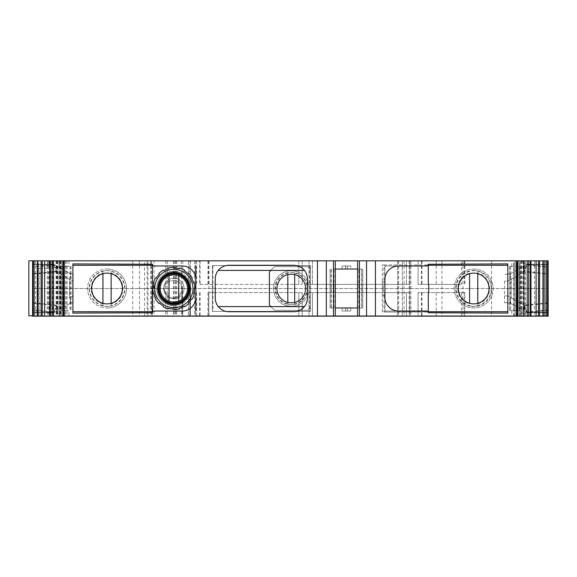 <?xml version="1.0" encoding="UTF-8"?>
<svg xmlns="http://www.w3.org/2000/svg" width="577" height="577" viewBox="0 0 577 577"><rect width="100%" height="100%" fill="white"/><g stroke="black" fill="none" stroke-linecap="round" stroke-linejoin="round"><path stroke-width="0.43" stroke-dasharray="2.88 2.16" d="M102.944 305.832L102.944 303.307A15.363 15.363 0 0 0 111.137 303.307L111.137 305.832A17.815 17.815 0 0 1 102.944 305.832L102.944 271.154A17.815 17.815 0 0 1 111.137 271.154L111.137 273.152A15.882 15.882 0 0 1 111.137 303.841M102.944 303.841A15.882 15.882 0 0 1 102.944 273.152L102.944 273.693A15.363 15.363 0 0 1 111.137 273.693L111.137 273.152M59.013 260.84L59.013 316.16L59.013 260.84L63.946 260.84L63.946 316.16L68.93 316.16L68.93 310.693L63.888 310.693L68.93 310.693M59.063 260.84L53.517 260.84L61.465 260.84L59.719 260.84L59.712 266.307L59.712 260.84L68.93 260.84L68.93 266.307L63.888 266.307L68.93 266.307M57.404 260.84L57.404 316.16L61.465 316.16L61.465 260.84L61.465 316.16L59.712 316.16L59.712 310.693L62.583 310.693L62.583 266.307L59.712 266.307L60.729 266.307L60.729 310.693L59.712 310.693L59.712 316.16L68.93 316.16M59.719 260.84L59.719 316.16L53.517 316.16L57.404 316.16M57.029 260.84L57.029 316.16M527.212 316.16L523.548 316.16L523.7 260.84L519.264 260.84L525.503 260.84L525.503 316.16L524.298 316.16L524.298 260.84M523.7 316.16L524.298 316.16M39.092 268.182L48.237 268.182L37.043 268.182L39.092 268.182L39.092 315.814L32.579 315.814M37.866 268.182L37.866 315.814L39.092 315.814M144.603 315.814L144.603 260.84L49.132 260.84L53.697 260.84L53.697 315.814L53.697 260.84L167.236 260.84L167.229 315.814L49.132 315.814L167.236 315.814L167.236 260.84L154.095 260.84L154.095 315.814M461.441 284.403L418.065 284.403L461.441 284.403L461.441 260.84L418.065 260.84L418.065 284.403L418.065 260.84L464.853 260.84L464.853 284.403M464.853 260.84L461.441 260.84M107.041 269.041A19.459 19.459 0 0 1 126.507 288.5A19.459 19.459 0 0 1 107.041 307.959A19.459 19.459 0 0 0 126.507 288.5A19.459 19.459 0 0 0 107.041 269.041A19.459 19.459 0 0 0 87.581 288.5A19.459 19.459 0 0 0 107.041 307.959A19.459 19.459 0 0 1 87.581 288.5A19.459 19.459 0 0 1 107.041 269.041M62.583 266.307L60.729 266.307M60.628 266.307L60.729 310.693M107.041 270.606A17.894 17.894 0 0 1 124.935 288.493A17.894 17.894 0 0 1 107.041 306.387A17.894 17.894 0 0 1 89.154 288.493A17.894 17.894 0 0 1 107.041 270.606M464.853 315.814L418.065 315.814L464.853 315.814L464.853 292.597L418.065 292.597L464.853 292.597M469.584 305.839A17.815 17.815 0 0 0 477.785 305.839L477.785 303.307A15.363 15.363 0 0 1 469.584 303.307L469.584 273.159A15.882 15.882 0 0 0 469.584 303.841M477.785 303.841A15.882 15.882 0 0 0 477.785 273.159L477.785 273.693A15.363 15.363 0 0 0 469.584 273.693L469.584 273.159M287.836 274.573L287.836 272.669A16.192 16.192 0 0 1 294.667 272.669L294.667 274.573A14.338 14.338 0 0 0 276.91 288.5A14.338 14.338 0 0 0 294.667 302.427L294.667 304.331A16.192 16.192 0 0 1 287.836 304.331L287.836 302.427M473.681 269.041A19.459 19.459 0 0 1 493.147 288.5A19.459 19.459 0 0 1 473.681 307.959A19.459 19.459 0 0 1 454.222 288.5A19.459 19.459 0 0 1 473.681 269.041A19.459 19.459 0 0 1 493.147 288.5A19.459 19.459 0 0 1 473.681 307.959A19.459 19.459 0 0 1 454.222 288.5A19.459 19.459 0 0 1 473.681 269.041M473.688 270.483A18.017 18.017 0 0 1 491.698 288.5A18.017 18.017 0 0 1 473.688 306.517A18.017 18.017 0 0 1 455.671 288.5A18.017 18.017 0 0 1 473.688 270.483M477.785 273.159L477.785 271.161A17.815 17.815 0 0 0 469.584 271.161M291.255 306.257A17.757 17.757 0 0 1 273.498 288.5A17.757 17.757 0 0 1 291.255 270.743A17.757 17.757 0 0 0 273.498 288.5A17.757 17.757 0 0 0 291.255 306.257A17.757 17.757 0 0 0 309.005 288.5A17.757 17.757 0 0 0 291.255 270.743A17.757 17.757 0 0 1 309.005 288.5A17.757 17.757 0 0 1 291.255 306.257M291.255 272.272A16.228 16.228 0 0 1 307.483 288.5A16.228 16.228 0 0 1 291.255 304.728A16.228 16.228 0 0 1 275.02 288.5A16.228 16.228 0 0 1 291.255 272.272M294.667 273.036A15.839 15.839 0 0 1 294.667 303.964M173.879 305.565L179 304.779L173.879 305.565L168.758 304.779L173.879 305.565A17.072 17.072 0 0 0 190.951 288.493A17.072 17.072 0 0 0 173.879 271.421A17.072 17.072 0 0 1 190.951 288.493A17.072 17.072 0 0 1 173.879 305.565A17.072 17.072 0 0 1 156.807 288.493A17.072 17.072 0 0 1 173.879 271.421A17.072 17.072 0 0 0 156.807 288.493A17.072 17.072 0 0 0 173.879 305.565M179 272.207C179.324 271.349 168.441 271.356 168.758 272.207C168.441 271.356 179.317 271.349 179 272.207L179 304.779M168.758 272.207L168.758 304.779M170.525 301.735L169.054 301.273A13.66 13.66 0 0 1 169.054 275.719M173.879 304.541A16.048 16.048 0 0 1 157.831 288.493A16.048 16.048 0 0 1 173.879 272.445A16.048 16.048 0 0 1 189.927 288.493A16.048 16.048 0 0 1 173.879 304.541A16.048 16.048 0 0 0 189.927 288.493A16.048 16.048 0 0 0 173.879 272.445M173.879 273.815A14.685 14.685 0 0 0 159.194 288.493A14.685 14.685 0 0 0 173.879 303.177A14.685 14.685 0 0 0 188.564 288.493A14.685 14.685 0 0 0 173.879 273.815M173.879 278.251A10.242 10.242 0 0 1 184.121 288.493A10.242 10.242 0 0 1 173.879 298.742A10.242 10.242 0 0 1 163.637 288.493A10.242 10.242 0 0 1 173.879 278.251A10.242 10.242 0 0 1 184.121 288.493A10.242 10.242 0 0 1 173.879 298.742A10.242 10.242 0 0 1 163.637 288.493A10.242 10.242 0 0 1 173.879 278.251M174.319 280.314A8.193 8.193 0 0 1 182.058 288.998L182.072 288.493A8.193 8.193 0 0 0 173.879 280.299L174.319 280.314C166.941 280.581 163.644 284.432 164.423 291.883L164.625 292.388C163.435 285.009 166.515 280.977 173.879 280.299M182.072 288.493C181.423 295.785 177.435 298.886 170.114 297.804L164.625 292.388M164.423 291.883L169.573 297.566C176.822 299.081 180.983 296.225 182.058 288.998M169.573 297.566L170.114 297.804M156.136 278.251A20.483 20.483 0 0 1 159.396 274.01L158.913 273.527A21.169 21.169 0 0 1 163.291 270.166L163.637 270.757A20.483 20.483 0 0 1 168.578 268.709L168.397 268.045A21.169 21.169 0 0 1 173.879 267.324L173.879 268.009A20.483 20.483 0 0 1 179.18 268.709L179.36 268.045A21.169 21.169 0 0 1 184.467 270.166L184.121 270.757A20.483 20.483 0 0 1 188.362 274.01L188.845 273.527A21.169 21.169 0 0 1 192.213 277.912L191.622 278.251A20.483 20.483 0 0 1 193.67 283.192L194.326 283.018A21.169 21.169 0 0 1 195.048 288.493L194.362 288.493A20.483 20.483 0 0 1 193.67 293.801L194.326 293.974A21.169 21.169 0 0 1 192.213 299.081L191.622 298.742A20.483 20.483 0 0 1 188.362 302.983L188.845 303.466A21.169 21.169 0 0 1 184.467 306.827L184.121 306.236A20.483 20.483 0 0 1 179.18 308.284L179.36 308.94A21.169 21.169 0 0 1 173.879 309.661L173.879 308.983A20.483 20.483 0 0 1 168.578 308.284L168.397 308.94A21.169 21.169 0 0 1 163.291 306.827L163.637 306.236A20.483 20.483 0 0 1 159.396 302.983L158.913 303.466A21.169 21.169 0 0 1 155.545 299.081L156.136 298.742A20.483 20.483 0 0 1 154.088 293.801L153.432 293.974A21.169 21.169 0 0 1 152.71 288.493L153.395 288.493A20.483 20.483 0 0 1 154.088 283.192L153.432 283.018A21.169 21.169 0 0 1 155.545 277.912L156.136 278.251M177.233 275.258L178.704 275.719A13.66 13.66 0 0 1 178.704 301.273M152.782 311.717L152.436 264.944L151.845 265.283L152.782 265.283A1.709 1.709 0 0 0 154.146 265.968L182.159 265.968A13.66 13.66 0 0 1 195.819 279.621L195.819 297.379A13.66 13.66 0 0 1 182.159 311.032L154.146 311.032A1.709 1.709 0 0 0 152.782 311.717M152.436 265.283L152.436 264.944A0.685 0.685 0 0 1 151.845 265.283L72.897 265.283L72.897 263.913M294.667 272.669L294.667 304.331M287.836 272.669L287.836 304.331M287.836 303.964A15.839 15.839 0 0 1 287.836 273.036M477.785 305.839L477.785 271.161M294.667 302.427A14.338 14.338 0 0 0 294.667 274.573M507.702 274.291L504.558 274.291L507.702 274.291A6.83 6.83 0 0 0 507.724 274.291A6.83 6.83 0 0 1 507.702 274.291L507.702 281.122L507.702 274.291M504.558 281.122L504.558 302.709L504.558 281.122L507.702 281.122A13.66 13.66 0 0 0 507.746 281.122L511.092 279.34A6.83 3 60.4 0 1 511.071 273.404L524.969 265.377L511.071 273.404L507.724 274.291L511.071 273.404A6.83 3 -119.6 0 0 511.092 279.34L507.746 281.122L507.724 274.291L507.746 281.122A13.66 13.66 0 0 1 507.702 281.122L504.558 281.122M507.702 302.709L504.558 302.709L507.702 302.709A6.83 6.83 0 0 1 507.724 302.709A6.83 6.83 0 0 0 507.702 302.709L507.702 295.878L507.702 302.709M73.185 274.291L73.019 274.291A6.83 6.83 0 0 1 73.005 274.291A6.83 6.83 0 0 0 73.019 274.291L73.185 281.122L73.185 274.291M73.185 302.709L73.185 295.878L73.185 302.709M73.185 281.122L73.185 295.878L73.185 281.122M73.019 302.709A6.83 6.83 0 0 0 73.005 302.709A6.83 6.83 0 0 1 73.019 302.709L73.185 295.878L73.019 302.709M382.371 295.33L383.965 295.33L383.33 288.5L382.371 288.5L382.371 295.33L382.371 264.944L383.965 264.944L383.965 281.67L382.371 281.67L382.371 288.5L384.909 288.5L384.909 281.67L382.371 281.67L382.371 264.944L384.909 264.944L384.909 265.968L398.57 265.968A13.66 13.66 0 0 0 384.909 279.621L384.909 265.968L426.583 265.968A1.709 1.709 0 0 0 427.946 265.283L428.877 265.283L428.285 264.944L428.285 281.67L428.884 288.5L428.285 295.33L428.285 312.056L382.371 312.056L382.371 295.33L382.371 312.056L384.909 312.056L384.909 311.032L398.57 311.032A13.66 13.66 0 0 1 384.909 297.379L384.909 311.032L426.583 311.032A1.709 1.709 0 0 1 427.946 311.717L384.909 312.056L384.909 295.33L382.371 295.33M383.33 288.5L383.965 281.67M383.965 295.33L383.965 312.056M383.965 264.944L428.285 264.944L384.909 264.944L384.909 281.67M270.793 306.596A27.314 27.314 0 0 0 274.861 310.354L307.642 310.354A27.314 27.314 0 0 0 310.541 307.844L310.541 269.156A27.314 27.314 0 0 0 307.642 266.646L274.861 266.646A27.314 27.314 0 0 0 270.793 270.404M309.69 311.378L310.541 311.378L310.541 307.844A27.314 27.314 0 0 1 307.642 310.354L274.861 310.354A27.314 27.314 0 0 1 269.401 304.887L269.401 272.113A27.314 27.314 0 0 1 274.861 266.646L307.642 266.646A27.314 27.314 0 0 1 310.541 269.156L310.541 265.622L212.358 265.622L310.541 265.622L310.541 311.378L212.358 311.378L212.358 265.622L212.358 311.378L309.69 311.378L309.69 265.622M548.15 302.788L524.111 305.168A6.83 3.332 84.3 0 0 527.457 311.897A6.83 6.441 -60 0 1 524.046 311.082A6.83 2.993 -60 0 1 524.111 305.168L511.092 297.66L511.186 279.29L511.092 297.66L507.746 295.878L511.092 297.66A6.83 3 -60.4 0 0 511.071 303.596L525.33 311.825L511.071 303.596L507.724 302.709L511.071 303.596A6.83 3 119.6 0 1 511.092 297.66L511.186 297.71A6.83 2.993 -60 0 0 511.121 303.625A6.83 2.993 120 0 1 511.186 297.71L524.875 305.615A6.83 3.332 -95.7 0 0 528.222 312.337L528.381 312.431A6.83 6.441 120 0 1 524.969 311.623A6.83 6.441 120 0 0 528.381 312.431L527.457 311.897L548.15 309.842L548.15 274.212L524.111 271.832A6.83 3.332 -84.3 0 1 527.457 265.103L548.15 267.158L548.15 274.212M525.33 265.175L524.969 265.377L525.33 265.175A6.83 6.83 0 0 1 528.741 264.259L528.381 264.569L528.741 264.259A6.83 6.83 0 0 0 525.33 265.175A6.83 6.83 0 0 1 528.741 264.259L548.15 264.259L528.741 264.259M406.453 292.597L312.474 292.597L409.865 292.597L406.453 292.597L406.453 315.814L409.865 315.814L312.474 315.814L406.453 315.814L406.453 292.597M309.056 292.597L312.474 292.597L309.056 292.597L309.056 315.814L312.474 315.814L309.056 315.814L309.056 292.597M208.607 292.597L298.814 292.597L208.607 292.597L208.607 315.814L195.589 315.814L302.225 315.814L208.607 315.814M195.589 292.597L195.589 315.814L195.589 292.597M302.225 292.597L298.814 292.597L302.225 292.597L302.225 315.814L302.225 292.597M73.005 274.291L69.651 273.404L55.399 265.175L69.651 273.404A6.83 3 -60.4 0 1 69.637 279.34L72.983 281.122L69.637 279.34A6.83 3 119.6 0 0 69.651 273.404L73.005 274.291L72.983 281.122A13.66 13.66 0 0 0 73.019 281.122L73.019 274.291L73.019 281.122A13.66 13.66 0 0 1 72.983 281.122L73.005 274.291M72.983 295.878L69.637 297.66A6.83 3 60.4 0 1 69.651 303.596L55.76 311.623L69.651 303.596L73.005 302.709L69.651 303.596A6.83 3 -119.6 0 0 69.637 297.66L72.983 295.878L73.005 302.709L72.983 295.878A13.66 13.66 0 0 1 73.019 295.878A13.66 13.66 0 0 0 72.983 295.878L72.983 281.122L72.983 295.878M55.399 311.825L55.76 311.623L55.399 311.825A6.83 6.83 0 0 1 51.988 312.741L52.348 312.431L51.988 312.741A6.83 6.83 0 0 0 55.399 311.825A6.83 6.83 0 0 1 51.988 312.741L32.579 312.741L51.988 312.741M358.872 307.959L361.599 307.959L361.599 269.041L358.872 269.041L358.872 307.959L350.766 307.959L350.766 311.032L342.125 311.032L342.125 307.959L350.766 307.959L350.766 311.032L342.125 311.032L342.125 307.959L335.295 307.959L335.295 288.5M334.018 307.959L330.087 307.959L330.087 269.041L330.087 307.959L334.018 307.959L334.018 269.041L342.125 269.041L342.125 265.968L350.766 265.968L342.125 265.968L342.125 269.041L350.766 269.041L350.766 265.968L350.766 269.041L358.872 269.041M426.583 311.032L426.583 312.056L427.543 311.717M507.825 313.087L507.825 265.283L428.877 265.283A0.685 0.685 0 0 1 428.285 264.944L428.285 265.283M507.825 311.717L428.877 311.717A0.685 0.685 0 0 0 428.285 312.056L428.285 311.717M426.583 265.968L426.583 264.944L427.543 265.283M509.844 266.307L516.841 266.307L509.844 266.307L509.693 310.693L516.841 310.693L509.844 310.693M518.146 266.307L519.185 266.307L519.185 310.693L517.98 310.693L518.146 266.307L518.146 310.693M519.185 266.307L518.247 266.307M520 266.307L520 310.693L521.009 310.693L518.247 310.693M525.33 311.825A6.83 6.83 0 0 0 528.741 312.741A6.83 6.83 0 0 1 525.33 311.825A6.83 6.83 0 0 0 528.741 312.741L548.15 312.741L548.15 309.842M548.15 273.693L548.15 266.639L528.222 264.663A6.83 6.441 -120 0 0 524.81 265.47A6.83 2.993 60 0 0 524.875 271.385A6.83 3.332 95.7 0 1 528.222 264.663L528.381 264.569A6.83 6.441 -120 0 0 524.969 265.377A6.83 6.441 -120 0 1 528.381 264.569L527.457 265.103A6.83 6.441 60 0 0 524.046 265.918A6.83 2.993 60 0 0 524.111 271.832L511.186 279.29L524.875 271.385L548.15 273.693L548.15 303.307L524.875 305.615A6.83 2.993 -60 0 0 524.81 311.53A6.83 6.441 120 0 0 528.222 312.337L548.15 310.361L548.15 312.741L528.741 312.741M511.186 279.29A6.83 2.993 60 0 1 511.121 273.375A6.83 2.993 -120 0 0 511.186 279.29M37.866 315.814L48.237 315.814L32.788 315.814L32.68 288.5L182.375 288.5L32.788 288.5M32.788 315.814L152.415 315.814L152.415 288.5M189.883 315.814L189.883 288.5L548.049 288.5L548.15 316.16L548.15 260.84L491.546 260.84L491.546 315.814L547.941 315.814L152.415 315.814M189.883 288.5L182.375 288.5L182.375 316.16L548.049 316.16M418.065 292.597L418.065 315.814L418.065 292.597M491.546 260.84L188.441 260.84L189.797 260.84L189.797 315.814L188.441 315.814L409.865 315.814L409.865 292.597L409.865 315.814L397.611 315.814L491.546 315.814M32.579 302.788L56.618 305.168A6.83 3.332 95.7 0 1 53.272 311.897A6.83 6.441 -120 0 0 56.683 311.082A6.83 2.993 -120 0 0 56.618 305.168L55.854 305.615A6.83 3.332 -84.3 0 1 52.507 312.337L52.348 312.431A6.83 6.441 60 0 0 55.76 311.623A6.83 6.441 60 0 1 52.348 312.431L53.272 311.897L32.579 309.842L32.579 274.212L56.618 271.832A6.83 3.332 -95.7 0 0 53.272 265.103L32.579 267.158L32.579 274.212M32.579 273.693L32.579 266.639L52.507 264.663A6.83 6.441 -60 0 1 55.919 265.47A6.83 2.993 120 0 1 55.854 271.385A6.83 3.332 84.3 0 0 52.507 264.663L51.988 264.259A6.83 6.83 0 0 1 55.399 265.175A6.83 6.83 0 0 0 51.988 264.259L52.348 264.569A6.83 6.441 -60 0 1 55.76 265.377A6.83 6.441 -60 0 0 52.348 264.569L53.272 265.103A6.83 6.441 120 0 1 56.683 265.918A6.83 2.993 120 0 1 56.618 271.832L69.543 279.29L55.854 271.385L32.579 273.693L32.579 303.307L55.854 305.615A6.83 2.993 -120 0 1 55.919 311.53A6.83 6.441 60 0 1 52.507 312.337L32.579 310.361L32.579 312.741L32.579 309.842M69.543 279.29A6.83 2.993 -60 0 0 69.608 273.375A6.83 2.993 120 0 1 69.543 279.29L69.543 279.29M69.543 297.71A6.83 2.993 60 0 1 69.608 303.625A6.83 2.993 -120 0 0 69.543 297.71L69.637 279.34L69.543 297.71M62.583 310.693L60.628 310.693M70.884 266.307L70.884 310.693M335.295 269.041L334.018 269.041M357.596 269.041L357.596 307.959L359.392 307.959L359.392 269.041L357.596 269.041L357.596 260.84M361.599 307.959L362.803 307.959L362.803 269.041L362.803 307.959L359.392 307.959M361.599 269.041L359.392 269.041M384.909 288.5L384.909 295.33M111.137 305.832L111.137 271.154M102.944 273.152L102.944 271.154M409.865 284.403L309.056 284.403L409.865 284.403L409.865 260.84L409.865 284.403M199.642 284.403L302.225 284.403L199.642 284.403L199.642 260.84L207.965 260.84L207.965 284.403M37.043 268.182L37.043 315.814L37.043 268.182M516.783 316.16L516.783 260.84L521.716 260.84L521.009 260.84L521.009 316.16L521.716 316.16L515.052 316.16L515.052 260.84L516.372 260.84L516.372 316.16M520 310.693L519.185 310.693M522.942 260.84L522.942 315.136L521.009 315.136L521.009 310.693L521.009 316.16L515.052 316.16M548.15 303.307L548.15 310.361M548.15 266.639L548.15 267.158M547.941 315.814L547.941 288.5L182.375 288.5L182.375 315.814M160.579 288.5L155.992 288.5M38.753 260.84L48.237 260.84L48.237 315.814L48.237 260.84L38.753 260.84L38.753 315.814M189.797 260.84L28.85 260.84L28.85 315.814L189.797 315.814M402.357 315.814L402.357 260.84L402.357 315.814M32.579 303.307L32.579 310.361M32.579 266.639L32.579 264.259L51.988 264.259L32.579 264.259L32.579 267.158M507.825 263.913L507.825 265.283M293.78 311.717L228.903 311.717C224.583 311.616 221.027 309.907 218.243 306.596L304.44 306.596C301.656 309.907 298.107 311.616 293.78 311.717M293.78 265.283L228.903 265.283C224.583 265.384 221.027 267.093 218.243 270.404L304.44 270.404C301.656 267.093 298.107 265.384 293.78 265.283M304.44 270.404A13.66 13.66 0 0 1 307.433 278.936L307.433 298.064A13.66 13.66 0 0 1 304.44 306.596M218.243 270.404A13.66 13.66 0 0 0 215.25 278.936L215.25 298.064A13.66 13.66 0 0 0 218.243 306.596M309.056 260.84L309.056 284.403L309.056 260.84L312.474 260.84L309.056 260.84M406.453 260.84L312.474 260.84L406.453 260.84L406.453 284.403L406.453 260.84M207.965 260.84L199.642 260.84M302.225 260.84L302.225 284.403L302.225 260.84M144.603 260.84L147.979 260.84L147.979 315.814M154.095 260.84L147.979 260.84M60.311 260.84L60.311 315.814M182.786 260.84L182.786 315.814M173.59 260.84L173.59 315.814M174.946 260.84L174.946 315.814M188.441 260.84L188.441 315.814L188.441 260.84M194.586 260.84L194.586 315.814M208.932 260.84L208.932 315.814M409.187 260.84L409.187 315.814M409.865 260.84L409.865 315.814L409.865 260.84M397.611 260.84L397.611 315.814L397.611 260.84M517.418 260.84L517.418 316.16M527.154 316.16L525.503 316.16M527.154 260.84L525.503 260.84M523.325 260.84L523.325 316.16M519.264 316.16L519.264 260.84L519.264 316.16M516.783 260.84L516.372 260.84M511.799 266.307L511.799 260.84L515.052 260.84M511.799 310.693L511.799 316.16M521.009 315.136L521.009 316.16M511.799 260.84L521.009 260.84M523.599 316.16L523.7 260.84M523.599 260.84L527.212 260.84M32.68 288.5L32.68 316.16L182.375 316.16M32.579 316.16L32.579 260.84L32.68 316.16M63.946 260.84L68.93 260.84M59.972 260.84L59.972 316.16L63.946 316.16M59.972 316.16L59.013 316.16M59.719 316.16L59.063 316.16M63.304 260.84L63.304 316.16M357.596 316.16L357.596 307.959M72.897 265.283L72.897 313.087M195.819 311.032L195.819 297.379M195.819 265.968L195.819 279.621M72.897 311.717L151.845 311.717A0.685 0.685 0 0 1 152.436 312.056L151.845 311.717L152.436 311.717M63.888 266.307L63.888 310.693M57.787 260.84L57.787 316.16M522.942 315.136L522.942 316.16M111.137 271.392A17.584 17.584 0 0 1 111.137 305.601M461.441 292.597L461.441 315.814M477.785 305.601A17.584 17.584 0 0 0 477.785 271.399M469.584 271.399A17.584 17.584 0 0 0 469.584 305.601M504.558 295.878L507.702 295.878L504.558 295.878M507.746 295.878L507.724 302.709L507.746 295.878A13.66 13.66 0 0 0 507.702 295.878A13.66 13.66 0 0 1 507.746 295.878L507.746 281.122L507.746 295.878M513.833 266.307L513.833 310.693M509.743 266.307L509.743 310.693M519.92 266.307L519.92 310.693M421.967 292.597L421.967 315.814M436.212 292.597L436.212 315.814M464.305 292.597L464.305 315.814M421.477 292.597L421.477 315.814M312.474 292.597L312.474 315.814L312.474 292.597M196.678 292.597L196.678 315.814M199.642 292.597L199.642 315.814M207.965 292.597L207.965 315.814M298.814 292.597L298.814 315.814L298.814 292.597M200.089 292.597L200.089 315.814M51.988 264.259A6.83 6.83 0 0 1 55.399 265.175M62.482 266.307L62.482 310.693M61.544 266.307L61.544 310.693M70.985 266.307L70.985 310.693M66.896 266.307L66.896 310.693M345.544 307.959L345.544 311.032M347.354 311.032L347.354 307.959M347.354 265.968L347.354 269.041M345.544 269.041L345.544 265.968M331.299 269.041L331.299 307.959M331.09 307.959L331.09 269.041M333.506 269.041L333.506 307.959M361.801 269.041L361.801 307.959M102.944 305.601A17.584 17.584 0 0 1 102.944 271.392M212.992 265.622L212.992 311.378M510.71 266.307L510.71 310.693M516.841 266.307L516.841 310.693M522.942 261.864L521.009 261.864M548.15 312.431L528.381 312.431L548.15 312.431M528.381 264.569L548.15 264.569L528.381 264.569M52.348 312.431L32.579 312.431L52.348 312.431M32.579 264.569L52.348 264.569L32.579 264.569M60.809 266.307L60.809 310.693M70.019 266.307L70.019 310.693M312.474 260.84L312.474 284.403L312.474 260.84M200.089 260.84L200.089 284.403M196.678 260.84L196.678 284.403M298.814 260.84L298.814 284.403L298.814 260.84M208.607 260.84L208.607 284.403M195.589 260.84L195.589 284.403L195.589 260.84M421.477 260.84L421.477 284.403M464.305 260.84L464.305 284.403M436.212 260.84L436.212 284.403M421.967 260.84L421.967 284.403M132.717 260.84L132.717 315.814M139.49 260.84L139.49 315.814M150.676 260.84L150.676 315.814M165.743 260.84L165.743 315.814M151.527 260.84L151.527 315.814M53.697 260.84L53.697 315.814M52.673 260.84L52.673 315.814M49.196 260.84L49.196 315.814M53.365 260.84L53.365 315.814M44.739 260.84L44.739 315.814M47.285 260.84L47.285 315.814M48.237 260.84L48.237 268.182L48.237 260.84M34.137 260.84L34.137 268.182M28.85 260.84L28.85 315.814L28.85 260.84M35.673 260.84L35.673 315.814M147.164 260.84L147.164 315.814M181.423 260.84L181.423 315.814M176.822 260.84L176.822 315.814M175.812 260.84L175.812 315.814M173.8 260.84L173.8 315.814M190.489 260.84L190.489 315.814M404.073 260.84L404.073 315.814M398.628 260.84L398.628 315.814M398.577 260.84L398.577 315.814M410.911 260.84L410.911 315.814M441.946 260.84L441.946 315.814M462.869 260.84L462.869 315.814M534.49 260.84L534.49 315.814M520.021 316.16L520.021 260.84M521.666 260.84L521.666 316.16M520.757 260.84L520.757 316.16M514.98 316.16L514.98 260.84M513.992 316.16L513.992 260.84M513.732 316.16L513.732 260.84M523.664 316.16L523.664 260.84M524.623 260.84L524.623 316.16M190.287 288.5L190.287 316.16M152.003 288.5L152.003 316.16M56.106 260.84L56.106 316.16M57.13 260.84L57.13 316.16M57.065 260.84L57.065 316.16M66.997 260.84L66.997 316.16M65.742 260.84L65.742 316.16M65.677 260.84L65.677 316.16M60.708 260.84L60.708 316.16M56.431 260.84L56.431 316.16M517.98 266.307L517.98 310.693M62.749 266.307L62.749 310.693M509.693 266.307L509.693 310.693M520.101 266.307L520.101 310.693M71.029 266.307L71.029 310.693M49.132 260.84L49.132 315.814M521.716 260.84L521.716 316.16M523.548 316.16L523.548 260.84M57.181 260.84L57.181 316.16M61.465 260.84L61.465 316.16"/><path stroke-width="0.87" d="M111.137 303.307A15.363 15.363 0 0 0 111.137 273.693L111.137 303.307M107.041 273.137A15.363 15.363 0 0 1 122.411 288.5A15.363 15.363 0 0 1 107.041 303.863A15.363 15.363 0 0 1 91.678 288.5A15.363 15.363 0 0 1 107.041 273.137M53.517 316.16L53.574 260.84L53.574 316.16L32.579 316.16L32.579 260.84L28.85 260.84L28.85 315.814L32.579 315.814M477.785 273.693A15.363 15.363 0 0 1 477.785 303.307L477.785 273.693M473.681 303.863A15.363 15.363 0 0 0 489.051 288.5A15.363 15.363 0 0 0 473.681 273.137A15.363 15.363 0 0 0 458.318 288.5A15.363 15.363 0 0 0 473.681 303.863M291.255 274.162A14.338 14.338 0 0 0 276.91 288.5A14.338 14.338 0 0 0 291.255 302.838A14.338 14.338 0 0 0 305.594 288.5A14.338 14.338 0 0 0 291.255 274.162M170.525 301.735L173.879 302.153A13.66 13.66 0 0 1 160.218 288.493A13.66 13.66 0 0 1 173.879 274.84L170.165 275.352M173.879 303.177A14.685 14.685 0 0 0 188.564 288.493A14.685 14.685 0 0 0 173.879 273.815A14.685 14.685 0 0 0 159.194 288.493A14.685 14.685 0 0 0 173.879 303.177A14.685 14.685 0 0 1 159.194 288.493A14.685 14.685 0 0 1 173.879 273.815M173.879 309.661L173.879 308.983A20.483 20.483 0 0 1 168.578 308.284L168.397 308.94A21.169 21.169 0 0 1 163.291 306.827L163.637 306.236A20.483 20.483 0 0 1 159.396 302.983L158.913 303.466A21.169 21.169 0 0 1 155.545 299.081L156.136 298.742A20.483 20.483 0 0 1 154.088 293.801L153.432 293.974A21.169 21.169 0 0 1 152.71 288.493L153.395 288.493A20.483 20.483 0 0 1 154.088 283.192L153.432 283.018A21.169 21.169 0 0 1 155.545 277.912L156.136 278.251A20.483 20.483 0 0 1 159.396 274.01L158.913 273.527A21.169 21.169 0 0 1 163.291 270.166L163.637 270.757A20.483 20.483 0 0 1 168.578 268.709L168.397 268.045A21.169 21.169 0 0 1 173.879 267.324L173.879 268.009A20.483 20.483 0 0 1 179.18 268.709L179.36 268.045A21.169 21.169 0 0 1 184.467 270.166L184.121 270.757A20.483 20.483 0 0 1 188.362 274.01L188.845 273.527A21.169 21.169 0 0 1 192.213 277.912L191.622 278.251A20.483 20.483 0 0 1 193.67 283.192L194.326 283.018A21.169 21.169 0 0 1 195.048 288.493L194.362 288.493A20.483 20.483 0 0 1 193.67 293.801L194.326 293.974A21.169 21.169 0 0 1 192.213 299.081L191.622 298.742A20.483 20.483 0 0 1 188.362 302.983L188.845 303.466A21.169 21.169 0 0 1 184.467 306.827L184.121 306.236A20.483 20.483 0 0 1 179.18 308.284L179.36 308.94A21.169 21.169 0 0 1 173.879 309.661M173.879 272.445A16.048 16.048 0 0 0 157.831 288.493A16.048 16.048 0 0 0 173.879 304.541A16.048 16.048 0 0 0 189.927 288.493A16.048 16.048 0 0 0 173.879 272.445M177.233 275.258L173.879 274.84A13.66 13.66 0 0 1 187.539 288.493A13.66 13.66 0 0 1 173.879 302.153L178.704 301.273L178.704 275.719M169.054 275.719L169.054 301.273M195.819 265.968L195.819 279.621A13.66 13.66 0 0 0 182.159 265.968L154.146 265.968A1.709 1.709 0 0 1 152.436 264.259L152.782 265.283L72.897 265.283M152.436 264.259L72.897 263.913L72.897 313.087L152.436 312.741A1.709 1.709 0 0 1 154.146 311.032L182.159 311.032A13.66 13.66 0 0 0 195.819 297.379L195.819 311.032M152.436 265.283L152.436 311.717M287.836 302.427L287.836 274.573M294.667 274.573L294.667 302.427M469.584 273.693L469.584 303.307A15.363 15.363 0 0 1 469.584 273.693M270.793 270.404A27.314 27.314 0 0 0 269.401 272.113L269.401 304.887A27.314 27.314 0 0 0 270.793 306.596M428.285 311.717L428.285 295.33L428.884 288.5L428.285 281.67L428.285 265.283M357.596 269.041L335.295 269.041L335.295 288.5M517.886 260.84L517.886 316.16L527.212 316.16L527.212 260.84L335.295 260.84L335.295 316.16L335.295 307.959L357.596 307.959M507.825 311.717L427.946 311.717L428.285 312.741A1.709 1.709 0 0 0 426.583 311.032L398.57 311.032A13.66 13.66 0 0 1 384.909 297.379L384.909 279.621A13.66 13.66 0 0 1 398.57 265.968L426.583 265.968A1.709 1.709 0 0 0 428.285 264.259L427.946 265.283L507.825 265.283M428.285 312.741L507.825 313.087L507.825 263.913L428.285 264.259M102.944 303.307L102.944 273.693A15.363 15.363 0 0 0 102.944 303.307M304.44 306.596L218.243 306.596M304.44 270.404L218.243 270.404M63.304 260.84L63.304 316.16L62.843 316.16L62.843 260.84L335.295 260.84L335.295 269.041M517.418 260.84L517.418 316.16L63.304 316.16M517.886 316.16L517.418 316.16M528.691 316.16L528.691 260.84L527.212 260.84L527.212 316.16L542.928 316.16L542.928 260.84L530.306 260.84L530.306 316.16M528.691 260.84L530.306 260.84M543.289 316.16L543.289 260.84L548.15 260.84L548.15 316.16L542.928 316.16M543.289 260.84L542.928 260.84M53.517 260.84L32.579 260.84M37.793 260.84L37.793 316.16M62.843 260.84L53.574 260.84M62.843 316.16L53.574 316.16M357.596 260.84L357.596 316.16M215.25 298.064A13.66 13.66 0 0 0 228.903 311.717L293.78 311.717A13.66 13.66 0 0 0 307.433 298.064L307.433 278.936A13.66 13.66 0 0 0 293.78 265.283L228.903 265.283A13.66 13.66 0 0 0 215.25 278.936L215.25 298.064M72.897 311.717L152.782 311.717L152.436 312.741M195.819 297.379L195.819 279.621M173.879 273.13A15.363 15.363 0 0 1 189.242 288.493A15.363 15.363 0 0 1 173.879 303.863A15.363 15.363 0 0 1 158.516 288.493A15.363 15.363 0 0 1 173.879 273.13M173.879 307.613A19.12 19.12 0 0 0 192.999 288.493A19.12 19.12 0 0 0 173.879 269.372A19.12 19.12 0 0 0 154.759 288.493A19.12 19.12 0 0 0 173.879 307.613M168.397 268.045A21.169 21.169 0 0 1 173.879 267.324M158.913 273.527A21.169 21.169 0 0 1 163.291 270.166M153.432 283.018A21.169 21.169 0 0 1 155.545 277.912M153.432 293.974A21.169 21.169 0 0 1 152.71 288.493M158.913 303.466A21.169 21.169 0 0 1 155.545 299.081M168.397 308.94A21.169 21.169 0 0 1 163.291 306.827M516.393 260.84L516.393 316.16M530.963 260.84L530.963 316.16M536.083 260.84L536.083 316.16M538.478 260.84L538.478 316.16M539.632 316.16L539.632 260.84M544.94 316.16L544.94 260.84M546.585 260.84L546.585 316.16M547.681 260.84L547.681 316.16M33.04 260.84L33.04 316.16M34.144 260.84L34.144 316.16M37.44 260.84L37.44 316.16M41.097 260.84L41.097 316.16M42.251 260.84L42.251 316.16M44.645 260.84L44.645 316.16M49.766 260.84L49.766 316.16M50.423 260.84L50.423 316.16M52.038 260.84L52.038 316.16M333.47 260.84L333.47 316.16M326.337 260.84L326.337 316.16M359.428 260.84L359.428 316.16M366.554 260.84L366.554 316.16M375.425 260.84L375.425 316.16M64.335 260.84L64.335 316.16M317.465 260.84L317.465 316.16"/></g></svg>
